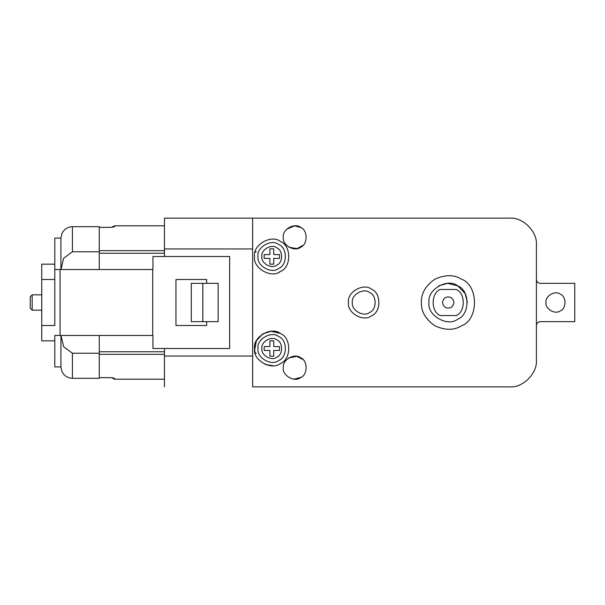 <?xml version="1.0" encoding="UTF-8"?>
<svg xmlns="http://www.w3.org/2000/svg" width="605" height="605" viewBox="0 0 605 605"><rect width="100%" height="100%" fill="white"/><g stroke="black" fill="none" stroke-linecap="round" stroke-linejoin="round"><path stroke-width="0.91" d="M442.459 302.5C443.503 297.66 446.377 296.004 451.088 297.516C454.756 300.836 454.756 304.164 451.088 307.484C446.377 308.996 443.503 307.34 442.459 302.5M456.291 289.462L440.13 289.462C430.843 293.259 430.843 311.741 440.13 315.538L456.291 315.538C465.578 311.741 465.578 293.259 456.291 289.462C465.578 293.259 465.578 311.741 456.291 315.538M440.13 315.538C430.843 311.741 430.843 293.259 440.13 289.462M429.036 302.5C426.737 315.296 447.866 327.494 457.796 319.107C470.032 314.698 470.032 290.302 457.796 285.893C447.866 277.506 426.737 289.704 429.036 302.5M467.385 302.5L465.169 293.561L457.796 285.893L447.473 283.344L438.625 285.893M164.454 354.349L99.273 354.349L99.273 377.641L110.775 377.641L114.61 378.322L111.917 377.679M111.917 227.321L114.61 226.678L110.775 227.359L99.273 227.359L99.273 250.651L164.454 250.651M164.454 351.755L99.273 351.755L99.273 335.48L99.273 353.229L72.426 353.229L63.616 346.733L60.992 335.48M60.992 269.52L63.616 258.267L72.426 251.771L99.273 251.771L99.273 269.52L99.273 253.245L164.454 253.245M152.952 335.48L152.952 348.518L152.952 335.48L54.79 335.48L54.79 366.917L60.923 366.917L60.923 335.48L60.923 366.917L61.967 371.523C64.145 375.841 67.631 378.11 72.426 378.322C67.631 378.11 64.145 375.841 61.967 371.523M99.273 251.771L99.273 226.678L72.426 226.678C67.631 226.89 64.145 229.159 61.967 233.477L60.923 238.083L60.923 269.52L60.923 238.083L54.79 238.083L54.79 269.52L152.952 269.52L152.952 256.482L229.643 256.482L229.643 348.518L152.952 348.518M54.79 325.505L54.79 269.52L54.79 325.505L41.753 325.505L41.753 264.158L54.79 264.158M54.79 340.842L41.753 340.842L41.753 325.505M54.79 279.495L41.753 279.495M61.967 233.477C64.145 229.159 67.631 226.89 72.426 226.678L72.426 251.771M72.426 353.229L72.426 378.322L99.273 378.322L99.273 353.229M41.753 294.832L32.171 294.832L30.25 296.745L30.25 308.232L32.171 310.168L41.753 310.168M255.098 352.745L255.227 353.229L256.21 353.229L255.098 352.745L254.652 350.212M252.648 386.86L509.561 386.86C522.841 388.062 537.603 373.3 536.408 360.02L536.408 325.505L536.408 360.02C537.603 373.3 522.841 388.062 509.561 386.86L252.648 386.86L252.648 218.14L509.561 218.14C522.841 216.938 537.603 231.7 536.408 244.98L536.408 279.495C536.65 281.809 537.928 283.087 540.242 283.329C537.928 283.087 536.65 281.809 536.408 279.495L536.408 244.98C537.603 231.7 522.841 216.938 509.561 218.14L164.454 218.14L164.454 256.482M255.098 252.255L256.21 251.771L255.227 251.771M191.301 321.671L202.804 321.671L202.804 283.329L191.301 283.329L191.301 321.671M202.804 321.671L218.14 321.671L218.14 283.329L202.804 283.329M252.648 356.043L164.454 356.043L164.454 386.86M164.454 348.518L164.454 356.043M252.648 248.957L164.454 248.957M206.638 325.505L206.638 321.671L206.638 325.505L175.964 325.505L175.964 279.495L206.638 279.495L206.638 283.329L206.638 279.495M252.648 218.14L164.454 218.14M273.014 365.73L265.111 364.414M421.367 302.5C421.08 311.454 425.549 319.206 434.791 325.747C445.076 330.481 454.022 330.481 461.63 325.747C478.759 319.576 478.759 285.424 461.63 279.253C454.022 274.519 445.076 274.519 434.791 279.253C425.549 285.794 421.08 293.546 421.367 302.5M348.518 302.5C346.673 312.74 363.575 322.495 371.523 315.78C381.309 312.263 381.309 292.737 371.523 289.22C363.575 282.505 346.673 292.26 348.518 302.5M279.873 241.221L280.304 241.455M280.077 271.637L279.041 272.159M254.569 256.482C252.497 244.972 271.516 233.991 280.455 241.539C291.459 245.509 291.459 267.463 280.455 271.426C271.516 278.981 252.497 268 254.569 256.482L254.569 256.24M254.637 350.083L256.414 340.744L262.517 333.983L271.206 331.268L280.07 333.355M280.304 363.545L279.873 363.779M254.569 348.518C252.497 337 271.516 326.019 280.455 333.574C291.459 337.537 291.459 359.491 280.455 363.461C271.516 371.009 252.497 360.028 254.569 348.518M283.329 237.311C281.945 244.987 294.627 252.308 300.579 247.279C307.922 244.632 307.922 229.991 300.579 227.351C294.627 222.315 281.945 229.635 283.329 237.311M288.948 247.195L296.964 248.617L302.961 245.448M301.169 227.714L294.832 225.809L286.664 229.212M283.329 367.689C281.945 375.365 294.627 382.685 300.579 377.649C307.922 375.009 307.922 360.368 300.579 357.721C294.627 352.692 281.945 360.013 283.329 367.689M293.909 379.154L301.169 377.286M302.961 359.551L296.805 356.353L288.653 357.986M536.408 360.02L536.408 244.98M536.408 325.505C536.65 323.191 537.928 321.913 540.242 321.671L574.75 321.671L574.75 283.329L540.242 283.329M545.99 302.5C544.84 308.898 555.405 315.001 560.374 310.804C566.484 308.603 566.484 296.397 560.374 294.196C555.405 289.999 544.84 296.102 545.99 302.5M152.702 335.48L152.702 269.52M273.74 254.569L279.495 254.569L279.495 258.403L273.74 258.403L273.74 264.158L269.906 264.158L269.906 258.403L264.158 258.403L264.158 254.569L269.906 254.569L269.906 248.814L273.74 248.814L273.74 254.569M258.017 256.482C256.361 265.701 271.577 274.481 278.724 268.438C287.534 265.27 287.534 247.702 278.724 244.533C271.577 238.491 256.361 247.271 258.017 256.482M273.74 346.597L279.495 346.597L279.495 350.431L273.74 350.431L273.74 356.186L269.906 356.186L269.906 350.431L264.158 350.431L264.158 346.597L269.906 346.597L269.906 340.842L273.74 340.842L273.74 346.597M258.017 348.518C256.361 357.729 271.577 366.509 278.724 360.467C287.534 357.298 287.534 339.73 278.724 336.562C271.577 330.519 256.361 339.299 258.017 348.518M114.61 378.322C114.61 379.479 114.61 379.479 114.61 378.322M114.61 226.678C114.61 225.521 114.61 225.521 114.61 226.678M32.171 310.146L32.171 294.854M352.352 302.5C350.968 294.824 363.643 287.504 369.602 292.54C376.945 295.179 376.945 309.82 369.602 312.46C363.643 317.496 350.968 310.176 352.352 302.5M60.061 335.48L60.061 269.52M261.852 256.482C260.657 249.835 271.645 243.49 276.81 247.853C283.17 250.145 283.17 262.827 276.81 265.119C271.645 269.482 260.657 263.137 261.852 256.482M261.852 348.518C260.657 341.863 271.645 335.518 276.81 339.881C283.17 342.173 283.17 354.855 276.81 357.147C271.645 361.51 260.657 355.165 261.852 348.518M164.454 379.191L114.61 379.191L111.539 377.656M164.454 225.809L114.61 225.809L111.539 227.344"/></g></svg>
